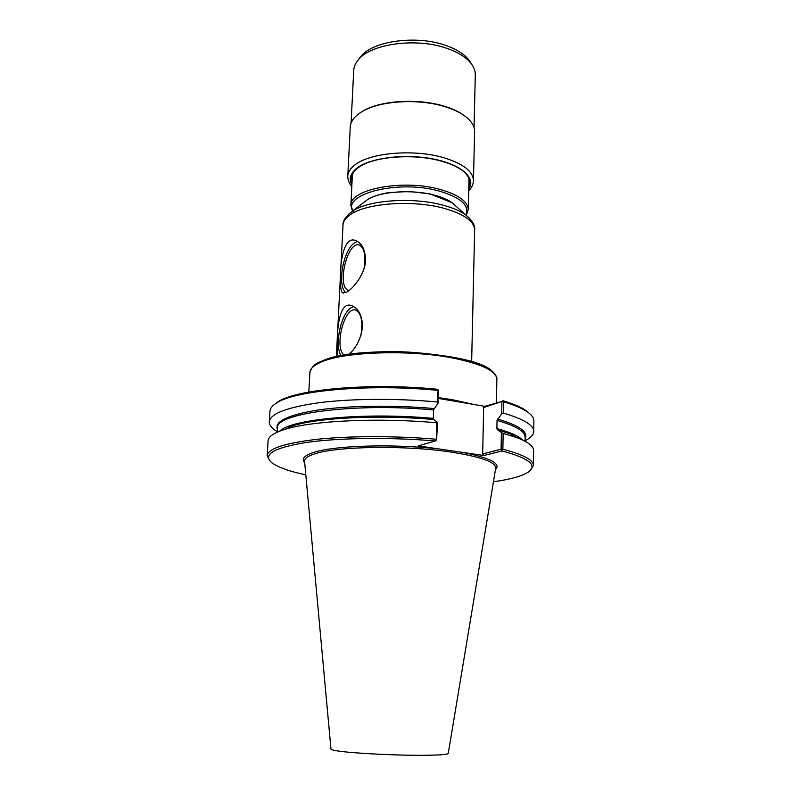<?xml version="1.0" encoding="UTF-8"?>
<svg xmlns="http://www.w3.org/2000/svg" width="801" height="801" viewBox="0 0 801 801"><rect width="100%" height="100%" fill="white"/><g stroke="black" fill="none" stroke-linecap="round" stroke-linejoin="round"><path stroke-width="1.2" d="M357.546 241.501L355.073 242.543C343.549 248.761 336.75 285.116 345.692 292.595M363.994 268.756C365.967 256.09 364.525 248.24 359.669 245.226C347.774 239.489 336.18 286.778 348.485 290.423L348.996 290.583M346.723 292.095L342.588 292.846C338.192 290.863 338.783 233.411 355.664 240.57C361.922 243.154 365.236 249.672 365.606 260.125C365.096 274.032 353.301 288.55 346.723 292.095M353.682 306.583L351.979 307.244C341.386 312 334.107 344.16 340.956 355.664M360.85 335.819C363.053 322.112 361.461 313.591 356.075 310.277C344.841 305.001 333.697 347.043 344.07 355.093M337.802 356.305C336.29 345.792 336.22 299.334 351.719 305.672C358.488 308.355 362.102 315.374 362.573 326.718C361.011 338.352 356.515 347.544 349.076 354.302M274.493 404.425L277.947 401.852C295.939 389.286 370.372 382.588 436.925 389.216L438.407 390.808L438.037 403.203L433.561 409.952L433.301 418.392L433.671 419.534L437.476 422.367L436.795 422.808L436.615 440.139L437.476 422.367M438.097 389.897L437.416 401.982L438.037 403.203M502.778 401.161L484.835 406.337L483.624 407.529L502.778 401.161L503.649 401.852C514.783 405.146 522.873 408.62 527.919 412.265C531.924 415.178 533.897 418.052 533.867 420.875L533.756 431.449C533.626 434.813 530.733 437.907 525.066 440.73M438.187 398.397L484.835 406.337M502.838 400.71C513.711 403.964 521.621 407.379 526.587 410.963L529.841 413.787M513.411 435.133L512.84 435.303M501.887 401.842L501.686 413.887L503.469 413.106L503.649 401.852M503.469 413.106C523.694 419.053 533.786 425.171 533.756 431.449M501.977 449.962L502.878 449.281L503.138 433.331L501.376 432.51L501.096 449.261L502.017 450.953C529.361 458.322 538.032 465.431 528.019 472.27C521.671 476.255 510.147 479.419 493.446 481.761M501.096 449.261L482.693 453.917L483.624 407.529M502.017 450.953L483.854 455.509L482.693 453.917M501.686 413.887L497.041 420.385L496.9 428.595L497.311 429.706L501.376 432.51M503.138 433.331L517.366 437.807C528.229 442.062 533.636 446.277 533.566 450.442L533.416 465.421L530.542 470.147M502.878 449.281C523.263 454.567 533.446 459.944 533.416 465.421M483.854 455.509L462.437 452.375C490.382 457.922 501.386 463.709 495.449 469.716M304.69 462.718C301.226 459.073 304.01 455.709 313.051 452.645C333.316 445.466 394.112 443.554 440.52 449.161L418.182 445.897L435.384 440.971C389.346 437.076 337.551 437.837 305.431 442.583C273.331 447.979 262.197 454.748 272.02 462.878C278.067 467.323 289.331 471.318 305.812 474.883M289.872 427.123L289.311 426.913M277.276 431.649C271.839 428.415 269.176 425.111 269.296 421.757L269.967 411.193C270.137 408.38 272.32 405.666 276.525 403.043C294.658 390.367 370.322 383.619 437.757 390.387M269.667 460.585L267.144 455.659L268.095 440.71C268.335 436.545 274.032 432.74 285.176 429.296C312.2 420.675 378.643 417.461 436.795 422.808M436.615 440.139L435.384 440.971M267.144 455.659C268.085 448.53 285.006 443.043 317.907 439.208C350.337 435.844 395.774 435.794 436.315 439.248M269.296 421.757C270.297 413.566 287.159 407.188 319.859 402.613C352.09 398.568 397.196 398.257 437.416 401.982M440.52 449.161L462.437 452.375M330.983 749.085C330.953 749.636 333.106 750.247 337.411 750.907C351.198 753.12 391.889 755.323 419.714 755.303C438.217 755.263 447.739 754.632 448.26 753.391L495.669 468.425C496.32 462.327 481.481 456.88 451.163 452.094C405.176 445.046 335.869 446.267 314.242 454.007C307.404 456.26 304.18 458.733 304.58 461.426L330.973 749.085M353.591 212.736L350.868 205.436C349.306 189.156 403.544 178.773 440.48 189.517C458.673 194.823 467.924 201.572 468.245 209.742L466.242 215.309M353.852 212.605C338.983 194.803 397.526 178.923 439.739 191.219C461.046 197.667 469.736 205.597 465.822 214.998M359.118 58.763L360.891 56.39C372.865 40.931 416.45 34.904 445.516 45.347C456.65 49.221 464.53 54.218 469.166 60.365L470.758 62.848M351.088 123.054L353.722 70.418C353.912 66.733 355.454 63.189 358.337 59.785C370.763 43.715 416.39 37.427 446.788 48.32C458.422 52.345 466.643 57.552 471.459 63.94C474.092 67.534 475.373 71.189 475.293 74.873L474.052 127.559M359.559 113.241L362.823 111.119C380.435 100.325 418.873 98.002 445.056 106.463C452.355 108.736 458.412 111.519 463.228 114.803L466.332 117.156M445.386 106.813C452.765 109.116 458.883 111.92 463.759 115.244C471.058 120.37 474.683 125.807 474.603 131.544L473.451 180.625C473.131 171.364 463.268 163.744 443.874 157.747C414.327 148.876 370.302 152.59 355.093 164.786C350.448 168.27 348.024 172.015 347.804 176.02L350.257 126.989C350.598 121.251 354.603 116.095 362.272 111.519C380.054 100.606 418.933 98.263 445.386 106.813M351.929 183.95C348.976 177.622 351.689 171.784 360.06 166.438C376.09 156.045 415.439 153.452 442.102 161.351C450.382 163.724 456.991 166.668 461.937 170.172C469.887 176.12 472.169 182.137 468.765 188.235M463.949 171.724C467.754 175.179 469.626 178.713 469.556 182.328L468.825 185.832M352.04 181.547L351.569 178.002C351.769 174.398 353.892 171.003 357.947 167.84M493.066 372.485C480.029 352.18 352.901 343.889 320.891 361.692M319.569 362.813C340.906 351.829 408.58 349.146 453.416 358.157C481.912 364.044 496.39 371.063 496.86 379.213C497.261 377.451 495.809 374.858 492.505 371.414L487.318 367.889L464.34 359.569C441.461 355.003 419.984 352.38 399.889 351.699C363.644 351.228 337.041 354.603 320.11 361.842C314.903 363.674 311.509 367.178 309.917 372.365C310.117 368.951 313.331 365.767 319.569 362.813M438.207 397.616L452.305 399.689L473.912 404.485M497.311 429.706L510.137 433.802L517.366 437.807M285.176 429.296L292.675 425.822C318.167 417.681 379.574 414.608 433.671 419.534M277.416 429.466C274.282 421.356 288.05 414.838 318.718 409.922C349.066 405.566 393.902 404.956 434.002 408.55M496.9 428.595C510.117 432.24 518.698 436.054 522.642 440.039M497.041 420.385C515.774 425.812 525.136 431.389 525.116 437.116L525.066 441.261M497.491 419.033C519.368 425.471 528.56 431.979 525.096 438.548M279.749 431.128C290.783 419.143 365.176 412.084 433.301 418.392M277.246 432.17L277.506 428.034C274.453 413.446 355.394 402.513 433.561 409.952M336.36 356.615L343.008 225.121C343.208 221.356 345.722 217.842 350.528 214.568C366.347 203.074 412.605 199.699 443.644 208.23C463.959 213.977 474.292 221.216 474.643 229.947L471.649 361.581M348.986 213.817L353.011 210.793C369.181 199.93 413.246 196.966 442.913 205.146C452.735 207.759 460.335 211.023 465.721 214.918L469.506 218.232M363.994 202.313L367.419 199.669C379.884 191.319 412.635 189.076 434.893 195.284C442.272 197.276 448.029 199.769 452.165 202.773L455.389 205.667M351.879 184.821C348.545 178.833 350.347 173.176 357.296 167.84C370.893 157.607 405.536 153.412 433.531 159.059C461.636 164.595 476.445 178.243 468.745 189.106M343.659 293.066L342.588 292.846M349.046 290.533L348.485 290.423M496.44 402.713L496.86 379.213M308.826 392.079L309.917 372.365M526.587 410.963L527.919 412.265M277.947 401.852L276.525 403.043M449.041 400.23L456.39 401.471M343.008 225.121C342.618 221.126 345.611 216.57 351.979 211.464L367.419 199.669C372.805 196.345 379.964 194.002 388.906 192.61L409.021 191.449L430.087 193.902L452.165 202.773L465.721 214.918C472.39 220.675 475.363 225.682 474.643 229.947M360.891 56.39L358.337 59.785M469.166 60.365L471.459 63.94M362.823 111.119L362.272 111.519M463.228 114.803L463.759 115.244M347.804 176.02C347.694 179.764 349.026 183.269 351.799 186.543M468.705 190.838C471.709 187.774 473.291 184.37 473.451 180.625M468.245 209.742L468.996 178.783M350.868 205.436L352.39 174.508"/></g></svg>
